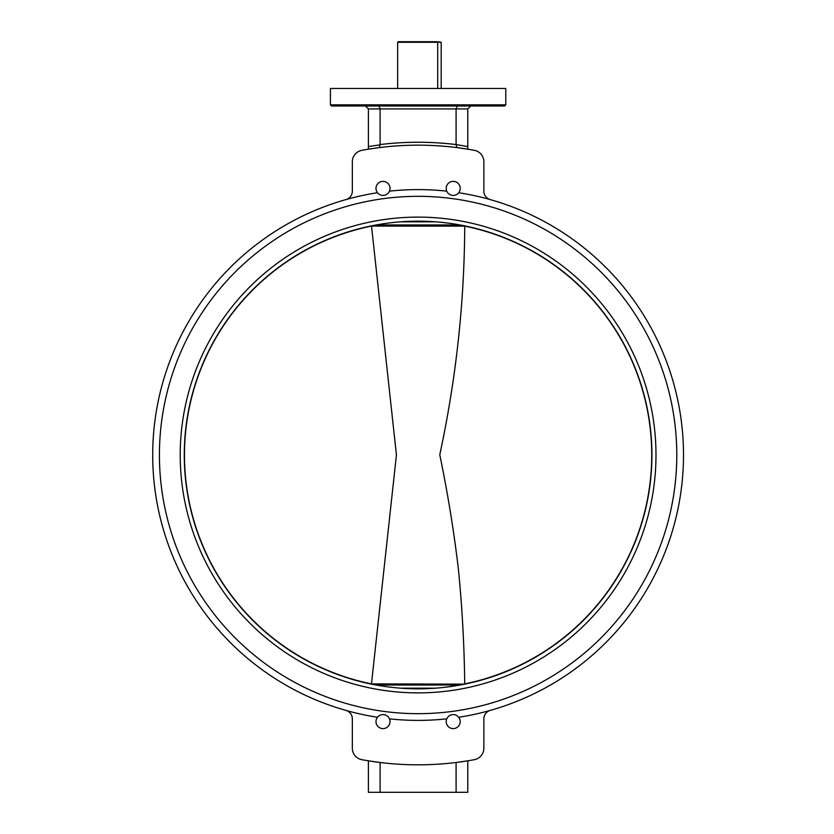 <?xml version="1.0" encoding="UTF-8"?>
<svg xmlns="http://www.w3.org/2000/svg" width="834" height="834" viewBox="0 0 834 834"><rect width="100%" height="100%" fill="white"/><g stroke="black" fill="none" stroke-linecap="round" stroke-linejoin="round"><path stroke-width="1.25" d="M458.721 192.727A7.016 7.016 0 0 0 453.196 181.374A7.016 7.016 0 0 0 446.753 191.153A265.4 265.4 0 0 0 389.447 191.153A7.016 7.016 0 0 0 383.004 181.374A7.016 7.016 0 0 0 377.479 192.727A265.4 265.4 0 0 0 377.479 717.271A7.016 7.016 0 0 1 389.447 718.845A265.4 265.4 0 0 0 446.753 718.845A7.016 7.016 0 0 1 458.721 717.271A265.4 265.4 0 0 0 458.721 192.727A7.016 7.016 0 0 1 446.753 191.153M389.447 191.153A7.016 7.016 0 0 1 377.479 192.727M377.479 717.271A7.016 7.016 0 0 0 383.004 728.614A7.016 7.016 0 0 0 389.447 718.845M446.753 718.845A7.016 7.016 0 0 0 453.196 728.614A7.016 7.016 0 0 0 458.721 717.271M159.419 454.999A258.676 258.676 0 0 0 418.095 713.675A258.676 258.676 0 0 0 676.781 454.999A258.676 258.676 0 0 0 418.095 196.324A258.676 258.676 0 0 0 159.419 454.999A258.676 258.676 0 0 0 418.095 713.675A258.676 258.676 0 0 0 676.781 454.999A258.676 258.676 0 0 0 418.095 196.324A258.676 258.676 0 0 0 159.419 454.999M389.687 106.001L365.49 106.001L378.886 106.001L380.106 108.931L380.106 144.563A312.75 312.75 0 0 1 456.094 144.563L456.094 108.931L457.303 106.001M504.622 106.001L331.578 106.001L330.41 104.834L505.79 104.834L504.622 106.001M330.41 104.834L330.41 88.467L505.79 88.467L505.79 104.834M368.409 149.182L379.262 147.618L368.409 149.182L368.409 108.931L365.49 106.001M379.262 147.618L380.116 144.824L368.409 146.565L368.409 147.17M470.71 106.001L467.791 108.931L467.791 149.088M467.791 147.451L467.791 146.763M456.094 144.563L467.791 146.565M345.954 710.401A8.767 8.767 0 0 1 352.334 718.835L352.334 748.192A11.686 11.686 0 0 0 361.904 759.691A309.831 309.831 0 0 0 474.296 759.691A11.686 11.686 0 0 0 483.866 748.192L483.866 718.835A8.767 8.767 0 0 1 490.246 710.401M380.106 792.3L368.409 792.3L368.409 760.816L380.106 762.484L380.106 792.3L456.094 792.3L456.094 762.484L467.791 760.816L467.791 792.3L456.094 792.3M490.246 199.597A8.767 8.767 0 0 1 483.866 191.153L483.866 161.806A11.686 11.686 0 0 0 474.296 150.308A309.831 309.831 0 0 0 361.904 150.308A11.686 11.686 0 0 0 352.334 161.806L352.334 191.153A8.767 8.767 0 0 1 345.954 199.597M467.791 149.182L456.938 147.618L456.083 144.824M491.945 106.001L486.691 106.001M354.773 106.001L349.509 106.001M394.951 106.001L418.095 106.001M655.983 454.999A237.878 237.878 0 0 1 418.095 692.877A237.878 237.878 0 0 1 180.217 454.999A237.878 237.878 0 0 1 418.095 217.111A237.878 237.878 0 0 1 655.983 454.999M184.272 454.999A233.833 233.833 0 0 0 418.095 688.832A233.833 233.833 0 0 0 651.927 454.999A233.833 233.833 0 0 0 418.095 221.166A233.833 233.833 0 0 0 184.272 454.999M397.641 42.284L398.225 41.7L437.266 41.7L437.704 42.284L397.641 42.284L397.641 88.467M437.266 41.7L441.186 42.284L437.704 42.284L437.704 88.467M441.186 42.284L441.186 88.467M371.495 225.858L396.431 454.999L371.474 683.88L464.705 684.141M400.664 688.175L435.536 688.175M435.536 221.813L400.664 221.813M464.705 225.858L464.726 226.097A233.583 233.583 0 0 1 464.726 683.88C464.277 645.401 462.161 607.037 458.356 568.778C453.863 530.778 447.66 492.779 439.768 454.78C456.083 379.043 464.392 302.825 464.726 226.108L371.474 226.097A233.583 233.583 0 0 0 371.474 683.88L371.495 684.141M467.791 108.931L368.409 108.931M376.176 224.951L460.024 224.951M460.024 685.037L376.176 685.037"/></g></svg>
